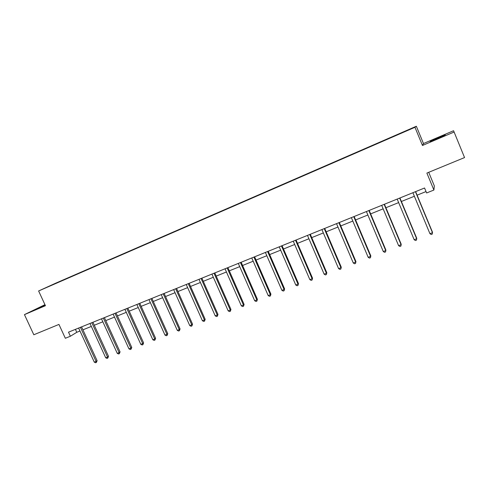 <?xml version="1.0" encoding="UTF-8"?>
<svg xmlns="http://www.w3.org/2000/svg" width="489" height="489" viewBox="0 0 489 489"><rect width="100%" height="100%" fill="white"/><g stroke="black" fill="none" stroke-linecap="round" stroke-linejoin="round"><path stroke-width="0.73" d="M45.092 304.983L37.525 308.632L45.257 305.338M437.618 138.583L445.271 134.891L430.131 141.559L437.618 138.583M44.951 304.678L24.45 314.629L33.814 334.763L58.943 324.421L65.337 338.266L70.385 336.236L76.773 332.3L79.97 331.01M416.347 126.248L55.294 283.363L38.619 290.973L414.959 127.287L416.347 126.248L423.48 143.54L422.465 145.471L454.11 132.024L453.554 130.734L423.48 143.54M428.719 172.311L434.342 185.924L433.896 190.038L426.61 192.966L424.55 188.002L68.509 332.159L70.385 336.236M454.11 132.024L464.55 157.574L426.879 173.069L433.896 190.038M58.118 282.422L390.106 138.008M58.087 282.397L66.376 278.791M390.014 137.788L66.302 278.638M422.465 145.471L414.959 127.287M24.45 314.629L45.434 305.717L38.619 290.973M82.916 329.824L91.333 326.432M94.273 325.246L102.843 321.793M105.777 320.613L114.499 317.098M117.427 315.918L126.296 312.343M129.224 311.163L138.253 307.526M141.174 306.346L150.361 302.642M153.277 301.468L162.629 297.703M165.539 296.53L175.056 292.697M177.959 291.523L187.648 287.624M190.545 286.45L200.404 282.477M203.296 281.316L213.332 277.269M216.217 276.108L226.438 271.988M229.317 270.833L239.72 266.639M242.587 265.484L253.18 261.212M256.04 260.062L266.829 255.716M269.677 254.567L280.662 250.142M283.504 248.993L294.69 244.488M297.52 243.345L308.92 238.754M311.737 237.617L323.345 232.941M326.151 231.81L337.972 227.043M340.772 225.918L352.813 221.065M355.601 219.94L367.875 214.995M370.644 213.882L383.144 208.846M385.9 207.733L398.645 202.599M401.383 201.492L414.372 196.26M417.099 195.16L426.029 191.566M75.416 329.36L76.773 332.3M415.442 191.688L432.478 232.685L429.923 233.663L412.899 192.721M415.626 191.615L432.508 232.257L432.245 234.109L431.225 234.5L429.923 233.663M399.678 198.069L416.665 238.736L414.152 239.702L397.178 199.084M399.916 197.972L416.75 238.29L416.457 240.142L415.454 240.527L414.152 239.702M416.75 238.29L416.457 240.142M384.152 204.359L401.078 244.702L398.602 245.649L381.683 205.356M384.44 204.243L401.218 244.237L400.901 246.089L399.91 246.462L398.602 245.649M401.218 244.237L400.901 246.089M368.847 210.557L385.723 250.582L383.278 251.517L366.414 211.541M369.183 210.417L385.913 250.099L385.564 251.945L384.586 252.318L383.278 251.517M385.913 250.099L385.564 251.945M353.761 216.664L370.583 256.377L368.174 257.3L351.365 217.636M354.146 216.505L370.821 255.881L370.448 257.721L369.488 258.094L368.174 257.3M370.821 255.881L370.448 257.721M338.889 222.684L355.656 262.092L353.284 262.996L336.524 223.638M339.323 222.507L355.943 261.578L355.546 263.418L354.598 263.779L353.284 262.996M355.943 261.578L355.546 263.418M324.231 228.62L340.943 267.721L338.602 268.62L321.896 229.561M324.708 228.424L341.273 267.196L340.851 269.036L339.916 269.39L338.602 268.62M341.273 267.196L340.851 269.036M309.775 234.469L326.432 273.278L324.128 274.158L307.477 235.405M310.295 234.262L326.811 272.734L326.365 274.567L325.442 274.922L324.128 274.158M326.811 272.734L326.365 274.567M295.521 240.24L312.129 278.754L309.849 279.622L293.253 241.156M296.083 240.013L312.544 278.198L312.08 280.032L311.169 280.374L309.849 279.622M312.544 278.198L312.08 280.032M281.468 245.93L298.015 284.152L295.772 285.014L279.231 246.835M282.074 245.686L298.479 283.583L297.99 285.411L297.092 285.753L295.772 285.014M298.479 283.583L297.99 285.411M267.605 251.548L284.097 289.482L281.89 290.325L265.399 252.44M268.253 251.285L284.604 288.901L284.097 289.482L284.097 290.723L283.21 291.065L281.89 290.325M284.604 288.901L284.097 290.723M253.932 257.08L270.374 294.733L268.192 295.57L251.762 257.96M254.616 256.804L270.918 294.14L270.374 294.733L270.386 295.961L269.512 296.297L268.192 295.57M270.918 294.14L270.386 295.961M240.447 262.544L256.829 299.916L254.677 300.741L238.302 263.412M241.169 262.251L257.416 299.311L256.829 299.916L256.866 301.132L256.004 301.456L254.677 300.741M257.416 299.311L256.866 301.132M227.141 267.929L243.473 305.032L241.346 305.845L225.026 268.785M227.898 267.617L244.09 304.415L243.473 305.032L243.522 306.23L242.672 306.554L241.346 305.845M244.09 304.415L243.522 306.23M214.017 273.241L230.288 310.075L228.192 310.876L211.926 274.091M214.812 272.923L230.949 309.445L230.288 310.075L230.362 311.261L229.518 311.579L228.192 310.876M230.949 309.445L230.362 311.261M201.065 278.486L217.281 315.057L215.215 315.845L199.005 279.323M201.896 278.149L217.978 314.415L217.281 315.057L217.367 316.224L216.541 316.542L215.215 315.845M217.978 314.415L217.367 316.224M188.283 283.663L204.445 319.965L202.409 320.747L186.248 284.482M189.145 283.314L205.172 319.317L204.445 319.965L204.549 321.12L203.736 321.432L202.409 320.747M205.172 319.317L204.549 321.12M175.667 288.767L191.78 324.818L189.763 325.588L173.662 289.58M176.566 288.406L192.538 324.158L191.78 324.818L191.902 325.955L191.095 326.267L189.763 325.588M192.538 324.158L191.902 325.955M163.222 293.81L179.28 329.604L177.287 330.362L161.242 294.61M164.151 293.431L180.068 328.932L179.28 329.604L179.414 330.729L178.619 331.035L177.287 330.362M180.068 328.932L179.414 330.729M150.936 298.785L166.932 334.329L164.97 335.075L148.98 299.574M151.896 298.394L167.758 333.645L166.932 334.329L167.085 335.442L166.303 335.741L164.97 335.075M167.758 333.645L167.085 335.442M138.803 303.693L154.75 338.987L152.812 339.733L136.877 304.476M139.793 303.296L155.606 338.302L154.75 338.987L154.915 340.087L154.145 340.387L152.812 339.733M155.606 338.302L154.915 340.087M126.828 308.541L142.721 343.596L140.808 344.329L124.927 309.311M127.849 308.131L143.607 342.893L142.721 343.596L142.904 344.678L142.14 344.971L140.808 344.329M143.607 342.893L142.904 344.678M115.007 313.327L130.844 348.137L128.955 348.865L113.13 314.091M116.058 312.905L131.761 347.428L130.844 348.137L131.04 349.213L130.288 349.501L128.955 348.865M131.761 347.428L131.04 349.213M103.338 318.058L119.12 352.63L117.256 353.345L101.48 318.81M104.414 317.618L120.062 351.909L119.12 352.63L119.328 353.688L118.582 353.975L117.256 353.345M120.062 351.909L119.328 353.688M91.81 322.722L107.537 357.062L105.697 357.765L89.976 323.461M92.916 322.275L108.509 356.334L107.537 357.062L107.763 358.107L107.024 358.394L105.697 357.765M108.509 356.334L107.763 358.107M80.428 327.33L96.107 361.438L94.285 362.135L78.619 328.064M81.559 326.872L97.103 360.705L96.107 361.438L96.339 362.477L95.612 362.752L94.285 362.135M97.103 360.705L96.339 362.477"/></g></svg>
